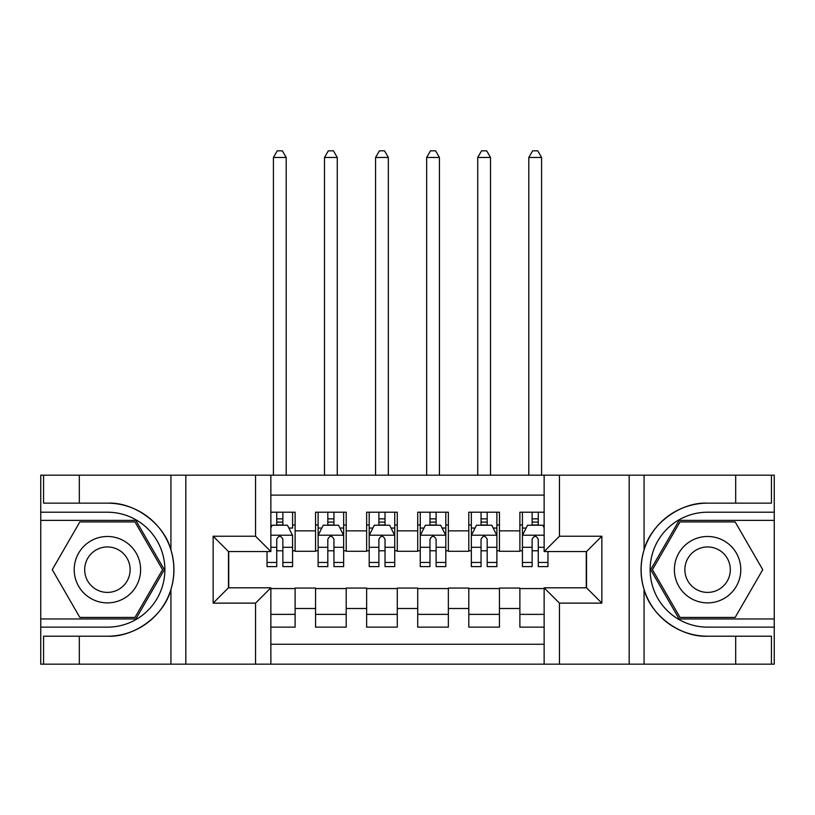 <?xml version="1.0" encoding="UTF-8"?>
<svg xmlns="http://www.w3.org/2000/svg" width="815" height="815" viewBox="0 0 815 815"><rect width="100%" height="100%" fill="white"/><g stroke="black" fill="none" stroke-linecap="round" stroke-linejoin="round"><path stroke-width="1.22" d="M270.865 664.174L544.135 664.174L544.135 587.809L586.535 587.809L586.535 551.541L544.135 551.541L544.135 475.176L270.865 475.176L270.865 551.541L228.465 551.541L228.465 587.809L270.865 587.809L270.865 664.174L79.32 664.174L79.32 636.209L107.407 636.209C134.261 637.564 164.263 615.478 170.936 589.439C174.838 576.276 174.838 563.104 170.936 549.921C164.263 523.872 134.261 501.785 107.407 503.15L79.32 503.15L79.32 475.176L40.75 475.176L40.75 618.972L135.871 618.972L164.324 569.675L135.871 520.388L40.75 520.388M544.135 512.217L519.878 512.217L519.878 530.86L499.442 530.86L499.442 551.286L519.878 551.286L519.878 530.86M499.442 530.86L499.442 512.217L468.798 512.217L468.798 530.86L448.362 530.86L448.362 551.286L468.798 551.286L468.798 530.86M448.362 530.86L448.362 512.217L417.718 512.217L417.718 530.86L397.282 530.86L397.282 551.286L417.718 551.286L417.718 530.86M397.282 530.86L397.282 512.217L366.638 512.217L366.638 530.86L346.202 530.86L346.202 551.286L366.638 551.286L366.638 530.86M346.202 530.86L346.202 512.217L315.558 512.217L315.558 551.286L295.122 551.286L295.122 512.217L270.865 512.217M270.865 627.143L295.122 627.143L295.122 588.063L315.558 588.063L315.558 627.143L346.202 627.143L346.202 588.063L366.638 588.063L366.638 608.499L346.202 608.499M366.638 608.499L366.638 627.143L397.282 627.143L397.282 588.063L417.718 588.063L417.718 608.499L397.282 608.499M417.718 608.499L417.718 627.143L448.362 627.143L448.362 588.063L468.798 588.063L468.798 608.499L448.362 608.499M468.798 608.499L468.798 627.143L499.442 627.143L499.442 588.063L519.878 588.063L519.878 608.499L499.442 608.499M544.135 495.102L270.865 495.102M270.865 644.258L544.135 644.258M519.878 608.499L519.878 627.143L544.135 627.143M228.72 551.541L228.72 587.809M586.28 587.809L586.28 551.541M276.733 524.982L282.866 524.982M292.575 524.982L295.122 524.982M276.733 550.777L282.866 550.777M292.575 550.777L295.122 550.777M270.865 588.573L295.122 588.573M270.865 614.367L295.122 614.367M315.558 550.777L318.115 550.777M327.813 550.777L333.946 550.777M343.655 550.777L346.202 550.777M315.558 524.982L318.115 524.982M327.813 524.982L333.946 524.982M343.655 524.982L346.202 524.982M315.558 588.573L346.202 588.573M315.558 614.367L346.202 614.367M366.638 588.573L397.282 588.573M366.638 614.367L397.282 614.367M366.638 524.982L369.195 524.982M378.894 524.982L385.026 524.982M394.735 524.982L397.282 524.982M366.638 550.777L369.195 550.777M378.894 550.777L385.026 550.777M394.735 550.777L397.282 550.777M417.718 588.573L448.362 588.573M417.718 614.367L448.362 614.367M417.718 524.982L420.265 524.982M429.974 524.982L436.106 524.982M445.805 524.982L448.362 524.982M417.718 550.777L420.265 550.777M429.974 550.777L436.106 550.777M445.805 550.777L448.362 550.777M468.798 588.573L499.442 588.573M468.798 614.367L499.442 614.367M468.798 524.982L471.345 524.982M481.054 524.982L487.187 524.982M496.885 524.982L499.442 524.982M468.798 550.777L471.345 550.777M481.054 550.777L487.187 550.777M496.885 550.777L499.442 550.777M519.878 588.573L544.135 588.573M519.878 614.367L544.135 614.367M519.878 524.982L522.425 524.982M532.134 524.982L538.267 524.982M519.878 550.777L522.425 550.777M532.134 550.777L538.267 550.777M282.866 512.217L282.866 525.237L282.866 518.849L276.733 518.849M267.035 562.452L267.035 566.608L276.733 566.608L276.733 562.452L267.035 562.452L267.035 551.541M270.865 527.794L272.139 525.237L287.461 525.237L292.575 535.455L292.575 566.608L282.866 566.608L282.866 539.286C280.829 535.353 278.781 535.353 276.733 539.286L276.733 556.513M292.575 528.151L292.575 518.849M288.867 528.049L292.575 528.049L292.575 512.217M276.733 525.237L276.733 512.217M270.865 547.293L276.733 547.293L276.733 562.452M286.187 475.176L286.187 157.468L273.412 157.468L273.412 475.176M273.412 157.468L277.243 150.826L282.357 150.826L286.187 157.468M124.012 540.926A33.201 33.201 0 0 0 78.658 553.079A33.201 33.201 0 0 0 90.811 598.434A33.201 33.201 0 0 0 136.166 586.28A33.201 33.201 0 0 0 124.012 540.926M118.776 549.993A22.728 22.728 0 0 0 87.725 558.316A22.728 22.728 0 0 0 96.048 589.357A22.728 22.728 0 0 0 127.089 581.044A22.728 22.728 0 0 0 118.776 549.993M134.984 617.434L79.839 617.434L52.262 569.675L79.839 521.916L134.984 521.916L162.552 569.675L134.984 617.434M724.189 540.926A33.201 33.201 0 0 0 678.834 553.079A33.201 33.201 0 0 0 690.988 598.434A33.201 33.201 0 0 0 736.342 586.28A33.201 33.201 0 0 0 724.189 540.926M718.952 549.993A22.728 22.728 0 0 0 687.911 558.316A22.728 22.728 0 0 0 696.224 589.357A22.728 22.728 0 0 0 727.275 581.044A22.728 22.728 0 0 0 718.952 549.993M735.161 617.434L680.016 617.434L652.448 569.675L680.016 521.916L735.161 521.916L762.738 569.675L735.161 617.434M255.543 664.174L255.543 603.131L213.143 603.131L213.143 536.219L255.543 536.219L255.543 475.176L185.82 475.176L185.82 664.174M170.936 549.921L170.936 475.176L79.32 475.176M79.32 664.174L40.75 664.174L40.75 618.972M40.75 627.143L107.407 627.143A57.468 57.468 0 0 0 164.875 569.675A57.468 57.468 0 0 0 107.407 512.217L40.75 512.217M107.407 636.209A66.535 66.535 0 0 0 173.941 569.675A66.535 66.535 0 0 0 107.407 503.15M170.936 475.176L185.82 475.176M255.543 475.176L270.865 475.176M79.32 636.209L43.562 636.209L43.562 664.174M79.32 503.15L43.562 503.15L43.562 475.176M255.543 603.131L270.865 587.809M213.143 603.131L228.465 587.809M213.143 536.219L228.465 551.541M255.543 536.219L270.865 551.541M544.135 475.176L735.68 475.176L735.68 503.15L707.593 503.15C680.739 501.785 650.737 523.872 644.064 549.921C640.162 563.073 640.162 576.256 644.064 589.439C650.737 615.478 680.739 637.564 707.593 636.209L735.68 636.209L735.68 664.174L774.25 664.174L774.25 520.388L679.129 520.388L650.676 569.675L679.129 618.972L774.25 618.972M559.457 475.176L559.457 536.219L601.857 536.219L601.857 603.131L559.457 603.131L559.457 664.174L629.18 664.174L629.18 475.176M644.064 589.439L644.064 664.174L735.68 664.174M735.68 475.176L774.25 475.176L774.25 520.388M774.25 512.217L707.593 512.217A57.468 57.468 0 0 0 650.125 569.675A57.468 57.468 0 0 0 707.593 627.143L774.25 627.143M707.593 503.15A66.535 66.535 0 0 0 641.059 569.675A66.535 66.535 0 0 0 707.593 636.209M644.064 664.174L629.18 664.174M559.457 664.174L544.135 664.174M735.68 503.15L771.438 503.15L771.438 475.176M735.68 636.209L771.438 636.209L771.438 664.174M559.457 536.219L544.135 551.541M601.857 536.219L586.535 551.541M601.857 603.131L586.535 587.809M559.457 603.131L544.135 587.809M333.946 518.849L327.813 518.849M343.655 562.452L333.946 562.452L333.946 566.608L343.655 566.608L343.655 535.455L338.541 525.237L323.219 525.237L318.115 535.455L318.115 566.608L327.813 566.608L327.813 562.452L318.115 562.452M318.115 535.455L318.115 512.217M343.655 535.455L343.655 512.217M327.813 525.237L327.813 512.217M333.946 512.217L333.946 525.237M333.946 562.452L333.946 539.286C331.909 535.353 329.861 535.353 327.813 539.286L327.813 562.452M337.267 475.176L337.267 157.468L324.492 157.468L324.492 475.176M324.492 157.468L328.323 150.826L333.437 150.826L337.267 157.468M385.026 518.849L378.894 518.849M394.735 562.452L385.026 562.452L385.026 566.608L394.735 566.608L394.735 535.455L389.621 525.237L374.299 525.237L369.195 535.455L369.195 566.608L378.894 566.608L378.894 562.452L369.195 562.452M369.195 535.455L369.195 512.217M394.735 535.455L394.735 512.217M378.894 525.237L378.894 512.217M385.026 512.217L385.026 525.237M385.026 562.452L385.026 539.286C382.989 535.353 380.941 535.353 378.894 539.286L378.894 562.452M388.348 475.176L388.348 157.468L375.572 157.468L375.572 475.176M375.572 157.468L379.403 150.826L384.517 150.826L388.348 157.468M436.106 518.849L429.974 518.849M445.805 562.452L436.106 562.452L436.106 566.608L445.805 566.608L445.805 535.455L440.701 525.237L425.379 525.237L420.265 535.455L420.265 566.608L429.974 566.608L429.974 562.452L420.265 562.452M420.265 535.455L420.265 512.217M445.805 535.455L445.805 512.217M429.974 525.237L429.974 512.217M436.106 512.217L436.106 525.237M436.106 562.452L436.106 539.286C434.069 535.353 432.021 535.353 429.974 539.286L429.974 562.452M439.428 475.176L439.428 157.468L426.653 157.468L426.653 475.176M426.653 157.468L430.483 150.826L435.597 150.826L439.428 157.468M487.187 518.849L481.054 518.849M496.885 562.452L487.187 562.452L487.187 566.608L496.885 566.608L496.885 535.455L491.781 525.237L476.459 525.237L471.345 535.455L471.345 566.608L481.054 566.608L481.054 562.452L471.345 562.452M471.345 535.455L471.345 512.217M496.885 535.455L496.885 512.217M481.054 525.237L481.054 512.217M487.187 512.217L487.187 525.237M487.187 562.452L487.187 539.286C485.139 535.353 483.101 535.353 481.054 539.286L481.054 562.452M490.508 475.176L490.508 157.468L477.733 157.468L477.733 475.176M477.733 157.468L481.563 150.826L486.677 150.826L490.508 157.468M538.267 518.849L532.134 518.849M544.135 527.794L542.861 525.237L527.539 525.237L522.425 535.455L522.425 566.608L532.134 566.608L532.134 562.452L522.425 562.452M522.425 535.455L522.425 512.217M547.965 551.541L547.965 566.608L538.267 566.608L538.267 539.286C536.219 535.353 534.182 535.353 532.134 539.286L532.134 562.452M532.134 525.237L532.134 512.217M538.267 512.217L538.267 525.237M541.588 475.176L541.588 157.468L528.813 157.468L528.813 475.176M528.813 157.468L532.643 150.826L537.757 150.826L541.588 157.468M315.558 608.499L295.122 608.499M315.558 530.86L295.122 530.86M292.442 535.2L270.865 535.2M292.575 562.452L282.866 562.452M292.575 547.293L282.866 547.293M282.866 522.099L276.733 522.099M170.936 664.174L170.936 589.439M644.064 475.176L644.064 549.921M343.522 535.2L318.237 535.2M318.115 528.049L321.813 528.049M339.947 528.049L343.655 528.049M327.813 547.293L318.115 547.293M343.655 547.293L333.946 547.293M333.946 522.099L327.813 522.099M394.603 535.2L369.317 535.2M369.195 528.049L372.893 528.049M391.027 528.049L394.735 528.049M378.894 547.293L369.195 547.293M394.735 547.293L385.026 547.293M385.026 522.099L378.894 522.099M445.683 535.2L420.397 535.2M420.265 528.049L423.973 528.049M442.107 528.049L445.805 528.049M429.974 547.293L420.265 547.293M445.805 547.293L436.106 547.293M436.106 522.099L429.974 522.099M496.763 535.2L471.478 535.2M471.345 528.049L475.053 528.049M493.187 528.049L496.885 528.049M481.054 547.293L471.345 547.293M496.885 547.293L487.187 547.293M487.187 522.099L481.054 522.099M544.135 535.2L522.558 535.2M522.425 528.049L526.133 528.049M547.965 562.452L538.267 562.452M532.134 547.293L522.425 547.293M544.135 547.293L538.267 547.293M538.267 522.099L532.134 522.099"/></g></svg>
